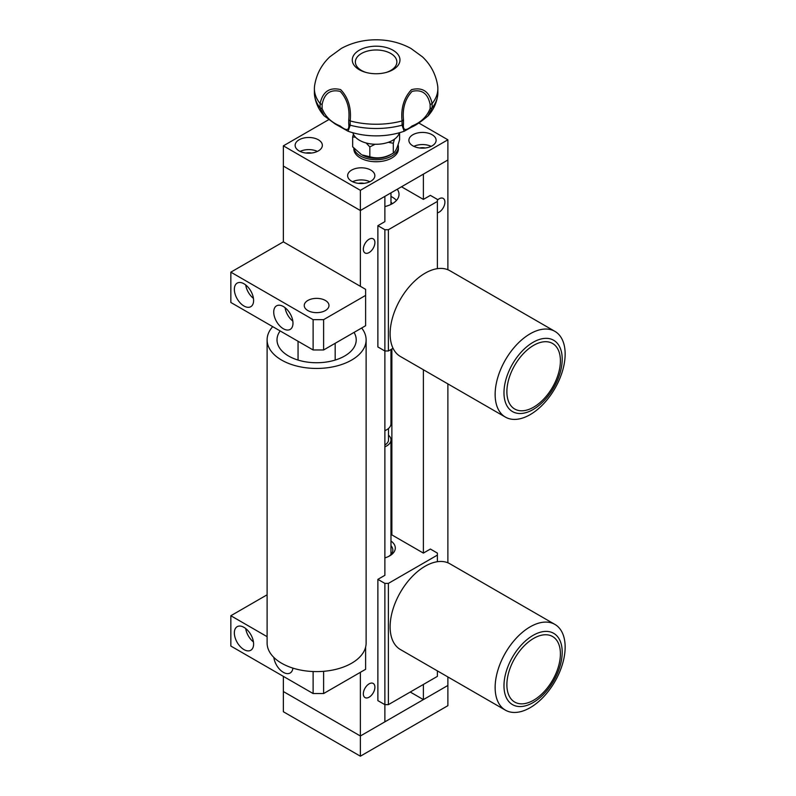 <?xml version="1.0" encoding="UTF-8"?>
<svg xmlns="http://www.w3.org/2000/svg" width="796" height="796" viewBox="0 0 796 796"><rect width="100%" height="100%" fill="white"/><g stroke="black" fill="none" stroke-linecap="round" stroke-linejoin="round"><path stroke-width="1.19" d="M369.125 252.561A8.169 4.716 120 0 0 374.458 245.367A8.169 4.716 120 0 0 373.205 238.82A8.169 4.716 120 0 0 369.125 239.218A8.169 4.716 120 0 0 363.782 246.422A8.169 4.716 120 0 0 365.036 252.969A8.169 4.716 120 0 0 369.125 252.561M369.125 697.187A8.169 4.716 120 0 0 374.458 689.993A8.169 4.716 120 0 0 373.205 683.446A8.169 4.716 120 0 0 369.125 683.844A8.169 4.716 120 0 0 363.782 691.047A8.169 4.716 120 0 0 365.036 697.595A8.169 4.716 120 0 0 369.125 697.187M437.382 212.84A8.169 4.716 120 0 0 439.133 212.144A8.169 4.716 120 0 0 444.466 204.94A8.169 4.716 120 0 0 443.213 198.393A8.169 4.716 120 0 0 439.133 198.801A8.169 4.716 120 0 0 437.382 200.124M410.248 692.032L423.382 699.614L447.879 685.465L447.879 676.948M447.879 562.792L447.879 383.891M447.879 269.745L447.879 159.996L423.382 174.145L423.382 199.408L401.502 186.781M423.382 369.752L423.382 553.091L391.871 534.902L391.871 348.966M423.382 699.614L423.382 684.451M360.369 756.2L360.369 735.992L447.879 685.465L447.879 705.674L360.369 756.2L283.356 711.733L283.356 691.525L360.369 735.992L384.876 721.843L384.876 583.398L388.378 583.398L388.378 704.659L384.876 704.659L377.871 700.619L377.871 579.359L384.876 575.319L384.876 229.726L388.378 229.726L388.378 350.986L384.876 350.986L377.871 346.947L377.871 225.686L384.876 229.726M377.871 225.686L384.876 221.636L384.876 196.373L360.369 210.522L447.879 159.996L447.879 139.788L418.795 123.002M323.614 319.654L323.614 349.971L313.117 349.971L313.117 319.654L323.614 319.654L365.623 295.406L365.623 289.346L283.356 241.855L283.356 166.066L360.369 210.522L360.369 286.311M360.369 672.331L360.369 735.992L283.356 691.525L283.356 676.371M432.129 134.733A13.612 7.861 0 0 0 417.293 133.031A13.612 7.861 0 0 0 408.885 140.295A13.612 7.861 0 0 0 412.875 145.847A13.612 7.861 0 0 0 427.711 147.559A13.612 7.861 0 0 0 436.118 140.295A13.612 7.861 0 0 0 432.129 134.733M431.163 146.355A13.612 7.861 0 0 0 413.84 146.355M370.866 170.105A13.612 7.861 0 0 0 356.031 168.404A13.612 7.861 0 0 0 347.633 175.657A13.612 7.861 0 0 0 351.623 181.219A13.612 7.861 0 0 0 366.459 182.921A13.612 7.861 0 0 0 374.856 175.657A13.612 7.861 0 0 0 370.866 170.105M369.911 181.727A13.612 7.861 0 0 0 352.578 181.727M364.031 183.359A8.169 4.716 0 0 0 358.459 183.359M311.525 153.041A8.169 4.716 0 0 0 305.953 153.041M318.36 139.788A13.612 7.861 0 0 0 303.525 138.086A13.612 7.861 0 0 0 295.127 145.35A13.612 7.861 0 0 0 299.107 150.902A13.612 7.861 0 0 0 313.942 152.603A13.612 7.861 0 0 0 322.35 145.35A13.612 7.861 0 0 0 318.36 139.788M317.405 151.409A13.612 7.861 0 0 0 300.072 151.409M328.509 119.788L283.356 145.847L360.369 190.314L447.879 139.788M360.369 190.314L360.369 210.522L283.356 166.066L283.356 145.847M425.293 147.986A8.169 4.716 0 0 0 419.721 147.986M391.264 154.235A19.8 11.433 180 0 1 362.12 154.941L369.832 156.742C377.593 159.011 385.413 157.797 393.304 153.111L393.304 143.27L388.309 142.305M353.424 134.235L352.658 136.982L352.658 146.822L361.245 154.444M355.484 137.201L352.658 136.982M375.145 144.255L369.832 146.902L366.1 142.972M369.832 146.902L369.832 156.742M393.304 143.27L394.468 139.181M399.592 132.703L399.592 139.559C397.512 147.509 395.413 152.016 393.304 153.111M322.111 104.525L320.111 103.579C322.778 91.59 329.634 86.933 340.668 89.62C348.3 97.6 351.474 108.047 350.18 120.942L350.17 125.191A61.73 35.641 0 0 0 376.12 128.494A61.73 35.641 0 0 0 402.06 125.191L402.07 120.942A61.73 35.641 180 0 1 376.12 124.246A61.73 35.641 180 0 1 350.18 120.942L348.748 119.907C349.922 108.356 347.076 98.853 340.22 91.411C330.31 89.132 324.27 93.5 322.111 104.525L322.111 108.535C325.226 116.564 331.255 122.385 340.19 125.977C346.658 131.29 349.514 130.604 348.748 123.907L350.18 125.191L348.081 131.25L335.255 124.037L324.072 115.778L320.111 107.838L320.111 103.589A61.73 35.641 180 0 1 314.39 88.605A61.73 35.641 180 0 1 314.609 85.64C316.43 74.317 321.485 64.725 329.763 56.874L341.394 48.387L329.763 56.874M432.138 107.828A61.73 35.641 0 0 0 437.641 95.819A61.73 35.641 0 0 0 437.85 92.853L437.85 88.605A61.73 35.641 180 0 1 432.138 103.579L430.129 104.525C427.979 93.54 421.96 89.152 412.079 91.381C405.174 98.803 402.308 108.316 403.492 119.907L403.492 123.907C402.726 130.594 405.572 131.29 412.039 125.987C420.955 122.415 426.984 116.604 430.129 108.535L432.138 107.828L427.9 116.077M348.081 131.25C356.926 134.325 366.269 135.857 376.12 135.867C385.97 135.857 395.323 134.325 404.159 131.25L402.06 125.191L403.492 123.907M376.12 46.198A23.85 13.771 180 0 1 399.343 56.824A23.85 13.771 180 0 1 386.727 72.297A23.85 13.771 180 0 1 376.12 73.739A23.85 13.771 180 0 1 365.513 72.297A23.85 13.771 180 0 1 352.907 56.824A23.85 13.771 180 0 1 376.12 46.198M403.492 119.907L402.06 120.942C400.776 108.157 403.91 97.729 411.472 89.679C422.527 86.873 429.412 91.51 432.138 103.579L432.129 107.838M422.487 56.874L410.845 48.387L422.487 56.874C430.755 64.725 435.81 74.317 437.641 85.64A61.73 35.641 180 0 1 437.85 88.605M386.01 72.496A20.746 11.98 0 0 0 396.796 62.964A20.746 11.98 0 0 0 376.12 49.989A20.746 11.98 0 0 0 355.444 62.964A20.746 11.98 0 0 0 366.23 72.496M322.111 108.535L320.111 107.838M314.39 88.605L314.39 92.853A61.73 35.641 0 0 0 314.609 95.819A61.73 35.641 0 0 0 320.111 107.828M399.363 132.763A23.512 13.572 180 0 1 376.12 144.265A23.512 13.572 180 0 1 352.887 132.763M390.975 349.484L390.975 423.741A14.855 8.577 180 0 1 386.627 429.8A14.855 8.577 180 0 1 384.876 430.666M388.498 435.173A14.855 8.577 180 0 1 390.975 439.909A14.855 8.577 180 0 1 386.627 445.969A14.855 8.577 180 0 1 384.876 446.835M388.498 428.477L388.498 439.909A12.378 7.144 180 0 1 384.876 444.964M353.842 148.156L353.842 148.882A22.278 12.865 0 0 0 360.369 157.976A22.278 12.865 0 0 0 384.647 160.762A22.278 12.865 0 0 0 398.398 148.882L398.398 146.862A22.278 12.865 0 0 0 398.08 144.703M353.991 148.315A22.278 12.865 0 0 0 360.369 155.956A22.278 12.865 0 0 0 384.647 158.742A22.278 12.865 0 0 0 398.398 146.862M396.468 200.423A22.895 13.224 0 0 0 392.309 197.139A22.895 13.224 0 0 0 390.975 196.423M437.382 268.66L437.382 199.408L430.377 195.368L423.382 199.408M388.378 350.986L393.045 348.29M388.378 229.726L437.382 201.428M392.169 203.786A16.706 9.642 0 0 0 390.975 202.065M384.876 206.572A22.895 13.224 0 0 0 399.015 194.353A22.895 13.224 0 0 0 397.234 189.239M423.382 553.091L430.377 549.041L437.382 553.091L437.382 555.111L388.378 583.398M388.378 704.659L437.382 676.371L437.382 670.879M437.382 561.707L437.382 555.111M384.876 583.398L377.871 579.359M390.975 541.021A19.184 11.074 180 0 1 389.682 555.867A19.184 11.074 180 0 1 384.876 557.887M390.975 526.295L391.871 526.813M388.746 556.374A16.706 9.642 0 0 0 392.826 550.056A16.706 9.642 0 0 0 390.975 545.638M283.356 306.52A13.612 7.861 -120 0 0 276.55 305.843A13.612 7.861 -120 0 0 274.461 316.758A13.612 7.861 -120 0 0 283.356 328.758A13.612 7.861 -120 0 0 290.162 329.425A13.612 7.861 -120 0 0 292.251 318.519A13.612 7.861 -120 0 0 283.356 306.52M285.087 307.704A13.612 7.861 -120 0 0 292.829 321.106M243.974 283.784A13.612 7.861 -120 0 0 237.168 283.107A13.612 7.861 -120 0 0 235.089 294.022A13.612 7.861 -120 0 0 243.974 306.012A13.612 7.861 -120 0 0 250.79 306.689A13.612 7.861 -120 0 0 252.869 295.784A13.612 7.861 -120 0 0 243.974 283.784M245.715 284.968A13.612 7.861 -120 0 0 253.446 298.371M283.356 241.855L230.85 272.162L313.117 319.654M313.117 349.971L230.85 302.48L230.85 272.162M307.863 310.559A12.378 7.144 0 0 0 325.365 310.559A12.378 7.144 0 0 0 325.365 300.46A12.378 7.144 0 0 0 307.863 300.46A12.378 7.144 0 0 0 307.863 310.559A12.378 7.144 0 0 0 325.365 310.559A12.378 7.144 0 0 0 325.365 300.46A12.378 7.144 0 0 0 307.863 300.46A12.378 7.144 0 0 0 307.863 310.559M323.614 349.971L365.623 325.723L365.623 295.406M273.844 657.416A13.612 7.861 -120 0 0 283.356 672.331A13.612 7.861 -120 0 0 290.162 672.998A13.612 7.861 -120 0 0 292.908 668.113M243.974 627.357A13.612 7.861 -120 0 0 237.168 626.681A13.612 7.861 -120 0 0 235.089 637.596A13.612 7.861 -120 0 0 243.974 649.596A13.612 7.861 -120 0 0 250.79 650.262A13.612 7.861 -120 0 0 252.869 639.357A13.612 7.861 -120 0 0 243.974 627.357M245.715 628.542A13.612 7.861 -120 0 0 253.446 641.944M267.108 594.801L230.85 615.736L267.108 636.671M323.614 671.317L323.614 693.545L313.117 693.545L230.85 646.053L230.85 615.736M313.117 693.545L313.117 671.535M323.614 693.545L365.623 669.297L365.623 647.068M354.051 332.4A39.601 22.865 180 0 1 356.22 339.872A39.601 22.865 180 0 1 331.803 360.986A39.601 22.865 180 0 1 277.008 339.872A39.601 22.865 180 0 1 280.152 330.947M361.653 328.012A49.501 28.576 180 0 1 366.12 339.872A49.501 28.576 180 0 1 335.604 366.26A49.501 28.576 180 0 1 267.108 339.872A49.501 28.576 180 0 1 272.72 326.649M366.12 339.872L366.12 643.019A49.501 28.576 180 0 1 335.604 669.416A49.501 28.576 180 0 1 267.108 643.019L267.108 339.872M530.146 333.803A49.501 28.586 -60 0 1 554.892 331.355A49.501 28.586 -60 0 1 562.483 371.026A49.501 28.586 -60 0 1 530.146 414.646A49.501 28.586 -60 0 1 505.39 417.094A49.501 28.586 -60 0 1 497.798 377.433A49.501 28.586 -60 0 1 530.146 333.803M505.39 417.094L400.378 356.469A49.501 28.586 -60 0 1 392.786 316.798A49.501 28.586 -60 0 1 425.134 273.177A49.501 28.586 -60 0 1 449.879 270.72L554.892 331.355M495.142 394.438A49.501 28.586 -60 0 1 530.146 333.803A49.501 28.586 -60 0 1 565.15 354.011A49.501 28.586 -60 0 1 530.146 414.646A49.501 28.586 -60 0 1 495.142 394.438M530.146 626.85A49.501 28.586 -60 0 1 554.892 624.402A49.501 28.586 -60 0 1 562.483 664.073A49.501 28.586 -60 0 1 530.146 707.694A49.501 28.586 -60 0 1 505.39 710.151A49.501 28.586 -60 0 1 497.798 670.481A49.501 28.586 -60 0 1 530.146 626.85M505.39 710.151L400.378 649.516A49.501 28.586 -60 0 1 392.786 609.845A49.501 28.586 -60 0 1 425.134 566.225A49.501 28.586 -60 0 1 449.879 563.777L554.892 624.402M495.142 687.485A49.501 28.586 -60 0 1 530.146 626.85A49.501 28.586 -60 0 1 565.15 647.068A49.501 28.586 -60 0 1 530.146 707.694A49.501 28.586 -60 0 1 495.142 687.485M430.129 108.535L430.129 104.525M348.748 123.907L348.748 119.907M503.977 392.736A41.173 23.771 -60 0 1 533.091 342.31A41.173 23.771 -60 0 1 562.205 359.115A41.173 23.771 -60 0 1 533.091 409.542A41.173 23.771 -60 0 1 503.977 392.736M560.404 360.797A37.85 21.85 120 0 0 533.648 345.345A37.85 21.85 120 0 0 506.883 391.702A37.85 21.85 120 0 0 533.648 407.154A37.85 21.85 120 0 0 560.404 360.797M503.977 685.784A41.173 23.771 -60 0 1 533.091 635.357A41.173 23.771 -60 0 1 562.205 652.163A41.173 23.771 -60 0 1 533.091 702.589A41.173 23.771 -60 0 1 503.977 685.784M560.404 653.844A37.85 21.85 120 0 0 533.648 638.392A37.85 21.85 120 0 0 506.883 684.749A37.85 21.85 120 0 0 533.648 700.201A37.85 21.85 120 0 0 560.404 653.844M437.641 95.819C436.427 103.39 433.273 110.047 428.178 115.778C421.084 121.758 415.413 125.609 411.174 127.32L404.159 131.26M410.845 48.387C400.189 42.656 388.617 39.79 376.12 39.8C363.623 39.79 352.051 42.656 341.394 48.387M324.072 115.778C318.977 110.047 315.823 103.39 314.609 95.819M390.975 439.909L390.975 554.474M390.975 192.851L390.975 204.413M335.176 360.071L335.176 343.295M298.052 360.071L298.052 341.275"/></g></svg>
